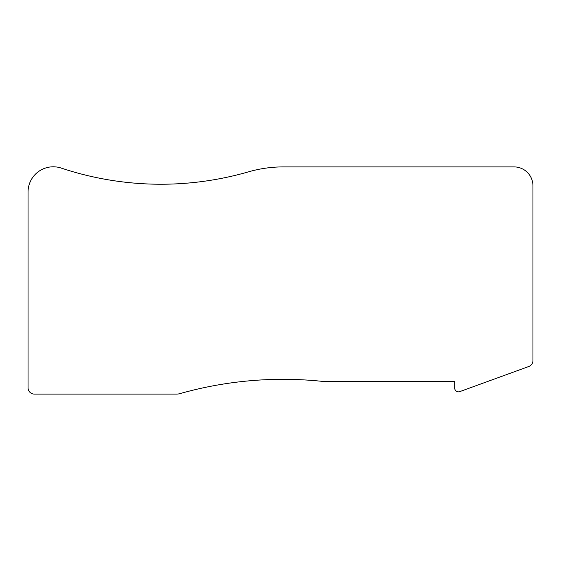 <?xml version="1.0" encoding="UTF-8"?>
<svg xmlns="http://www.w3.org/2000/svg" width="561" height="561" viewBox="0 0 561 561"><rect width="100%" height="100%" fill="white"/><g stroke="black" fill="none" stroke-linecap="round" stroke-linejoin="round"><path stroke-width="0.84" d="M179.927 393.626A378.675 378.675 0 0 1 323.416 381.48L454.69 381.48L454.69 388.065A3.787 3.787 0 0 0 459.775 391.62L528.799 366.501A6.311 6.311 0 0 0 532.95 360.569L532.95 185.831A18.934 18.934 0 0 0 514.016 166.898L283.48 166.898A126.225 126.225 0 0 0 248.467 171.848A315.562 315.562 0 0 1 61.268 168.09A25.245 25.245 0 0 0 28.05 192.037L28.05 387.791A6.311 6.311 0 0 0 34.361 394.103L176.491 394.103A12.623 12.623 0 0 0 179.927 393.626"/></g></svg>
